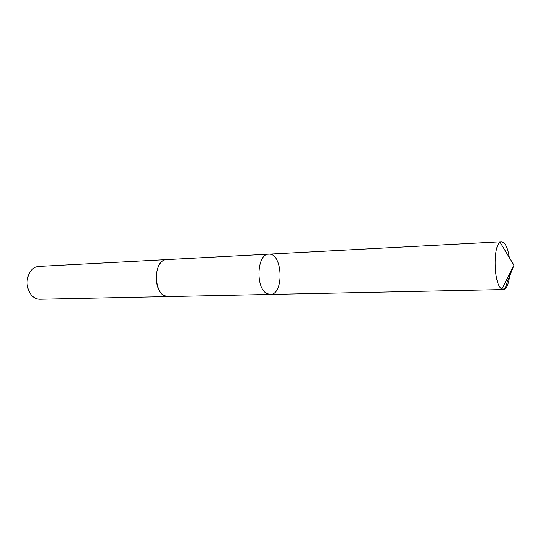 <?xml version="1.0" encoding="UTF-8"?>
<svg xmlns="http://www.w3.org/2000/svg" width="541" height="541" viewBox="0 0 541 541"><rect width="100%" height="100%" fill="white"/><g stroke="black" fill="none" stroke-linecap="round" stroke-linejoin="round"><path stroke-width="0.81" d="M168.609 296.569L164.789 295.792C152.197 290.97 154.205 259.173 166.98 259.599L268.728 254.169C256.941 253.573 255.271 288.285 266.929 293.58L270.223 294.446C284.316 294.933 282.747 252.64 268.728 254.169C256.941 253.573 255.271 288.285 266.929 293.58L270.223 294.446L503.36 289.577L501.061 288.515C493.696 282.815 492.946 246.135 500.094 242.314L501.588 241.739L504.28 243.125C506.565 245.817 508.242 250.625 509.304 257.543M509.886 273.246C508.98 283.396 506.809 288.84 503.36 289.577M270.223 294.446L168.352 296.576C153.455 297.942 152.021 259.342 166.98 259.592L167.237 259.585M168.352 296.576L39.973 299.261C36.551 299.268 33.556 297.719 30.993 294.602C26.076 287.156 25.792 279.541 30.14 271.751C32.474 268.458 35.341 266.686 38.749 266.436L166.98 259.592M502.271 289.347C506.829 288.982 506.41 281.753 508.777 278.317L513.95 265.232L500.094 242.314M268.728 254.169L501.588 241.739M513.95 265.232L501.832 289.117"/></g></svg>
